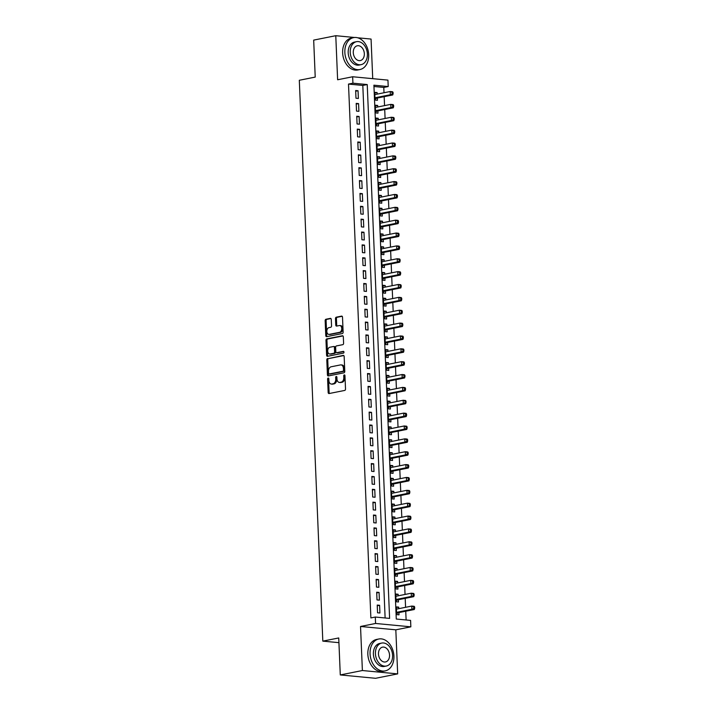 <?xml version="1.0" encoding="UTF-8"?>
<svg xmlns="http://www.w3.org/2000/svg" width="714" height="714" viewBox="0 0 714 714"><rect width="100%" height="100%" fill="white"/><g stroke="black" fill="none" stroke-linecap="round" stroke-linejoin="round"><path stroke-width="1.07" d="M328.172 378.045A0.892 0.607 -84.6 0 0 327.601 379.045L328.163 392.459A1.276 0.866 -84.6 0 0 329.083 393.548L344.701 390.433A1.276 0.866 -84.6 0 0 345.514 388.996L344.951 375.582A0.892 0.607 -84.6 0 0 343.737 375.823L343.809 377.563A4.088 2.767 -84.6 0 1 341.203 382.16L339.9 382.418A4.088 2.767 -84.6 0 1 339.346 382.445A4.088 2.767 -84.6 0 1 336.954 378.929L336.883 377.188A0.892 0.607 -84.6 0 0 335.669 377.438L335.741 379.17A4.088 2.767 -84.6 0 1 333.135 383.766L331.832 384.025A4.088 2.767 -84.6 0 1 331.278 384.052A4.088 2.767 -84.6 0 1 328.886 380.544L328.815 378.804A0.892 0.607 -84.6 0 0 328.172 378.045M328.735 378.429A0.892 0.607 -84.6 0 0 328.556 379.134L329.118 392.557A1.276 0.866 -84.6 0 0 329.475 393.468M344.871 375.207A0.892 0.607 -84.6 0 0 344.692 375.912L344.764 377.652L343.809 377.563M336.803 376.813A0.892 0.607 -84.6 0 0 336.624 377.527L336.696 379.259L335.741 379.17M331.269 319.461A1.276 0.866 -84.6 0 0 330.35 318.373L325.968 319.247A1.276 0.866 -84.6 0 0 325.156 320.675L325.78 335.58A1.276 0.866 -84.6 0 0 326.7 336.669L342.318 333.554A1.276 0.866 -84.6 0 0 343.131 332.117L342.506 317.212A1.276 0.866 -84.6 0 0 341.587 316.123L336.294 317.186A1.276 0.866 -84.6 0 0 335.482 318.623L335.75 324.995A1.276 0.866 -84.6 0 0 336.669 326.084L339.293 325.557A3.418 2.312 -84.6 0 1 339.757 325.539A3.418 2.312 -84.6 0 1 341.756 328.815A3.418 2.312 -84.6 0 1 339.578 332.313L329.288 334.366A3.418 2.312 -84.6 0 1 328.824 334.393A3.418 2.312 -84.6 0 1 326.825 331.109A3.418 2.312 -84.6 0 1 329.011 327.61L330.725 327.271A1.276 0.866 -84.6 0 0 331.537 325.834L331.269 319.461M352.921 83.19L352.654 76.755L387.943 80.12L388.211 86.555L373.904 85.189L396.279 619.038L410.586 620.395L410.853 626.83L375.564 623.465L375.296 617.039L389.603 618.395L367.228 84.555L352.921 83.19L348.503 84.073L370.878 617.922L375.296 617.039M340.283 674.935L362.382 670.526L397.671 673.891L375.573 678.3L340.283 674.935L338.731 637.959L322.817 641.127L299.309 80.271L315.222 77.094L313.678 40.109L335.776 35.7L337.624 79.763L352.654 76.755M397.671 673.891L395.824 629.828L360.534 626.473L362.382 670.526M360.534 626.473L375.564 623.465M327.61 358.508A1.276 0.866 -84.6 0 0 326.798 359.945L327.423 374.85A1.276 0.866 -84.6 0 0 328.342 375.939L343.961 372.815A1.276 0.866 -84.6 0 0 344.782 371.387L344.157 356.482A1.276 0.866 -84.6 0 0 343.229 355.393L328.565 358.606A1.276 0.866 -84.6 0 0 327.753 360.043L328.378 374.939A1.276 0.866 -84.6 0 0 328.743 375.859M326.601 355.215L325.977 340.31A1.276 0.866 -84.6 0 1 326.789 338.882L342.408 335.758A1.276 0.866 -84.6 0 1 343.327 336.847L343.595 343.229A1.276 0.866 -84.6 0 1 342.782 344.666L336.446 345.924A1.276 0.866 -84.6 0 0 335.634 347.361L335.812 351.591A1.276 0.866 -84.6 0 0 336.731 352.68L343.327 351.368A0.892 0.607 -84.6 0 1 343.398 353.135L327.521 356.304A1.276 0.866 -84.6 0 1 326.601 355.215L327.556 355.304L326.932 340.408L325.977 340.31M372.726 78.674L371.066 39.065L357.687 37.788M354.528 37.485L335.776 35.7M377.179 94.114L377.117 92.561L374.761 93.034M377.117 92.561L374.734 92.338L375.055 100.058L377.438 100.281L377.349 98.032M377.724 106.984L377.652 105.431L375.305 105.895M377.652 105.431L375.269 105.199L375.6 112.919L377.983 113.142L377.884 110.893M378.259 119.845L378.197 118.292L375.841 118.765M378.197 118.292L375.814 118.069L376.135 125.78L378.518 126.012L378.429 123.763M378.804 132.706L378.732 131.153L376.376 131.626M378.732 131.153L376.349 130.93L376.671 138.65L379.063 138.873L378.964 136.624M379.339 145.576L379.277 144.023L376.921 144.487M379.277 144.023L376.894 143.791L377.215 151.511L379.598 151.734L379.5 149.485M379.875 158.437L379.812 156.884L377.456 157.357M379.812 156.884L377.429 156.652L377.751 164.372L380.134 164.604L380.044 162.346M380.419 171.298L380.357 169.745L378.001 170.218M380.357 169.745L377.965 169.521L378.295 177.242L380.678 177.465L380.58 175.216M380.955 184.167L380.892 182.614L378.536 183.079M380.892 182.614L378.509 182.382L378.831 190.102L381.214 190.326L381.124 188.077M381.499 197.028L381.428 195.475L379.072 195.948M381.428 195.475L379.045 195.243L379.366 202.963L381.758 203.195L381.66 200.937M382.035 209.889L381.972 208.336L379.616 208.809M381.972 208.336L379.589 208.113L379.91 215.833L382.293 216.056L382.195 213.807M382.57 222.759L382.508 221.206L380.151 221.67M382.508 221.206L380.125 220.974L380.446 228.694L382.829 228.917L382.74 226.668M383.115 235.62L383.052 234.067L380.696 234.54M383.052 234.067L380.66 233.835L380.99 241.555L383.373 241.787L383.275 239.529M383.65 248.481L383.588 246.928L381.231 247.401M383.588 246.928L381.205 246.705L381.526 254.416L383.909 254.648L383.82 252.399M384.194 261.351L384.123 259.789L381.776 260.262M384.123 259.789L381.74 259.566L382.061 267.286L384.453 267.509L384.355 265.26M384.73 274.212L384.667 272.659L382.311 273.123M384.667 272.659L382.285 272.427L382.606 280.147L384.989 280.379L384.891 278.121M385.274 287.073L385.203 285.52L382.847 285.993M385.203 285.52L382.82 285.297L383.141 293.008L385.524 293.24L385.435 290.991M385.81 299.942L385.747 298.381L383.391 298.854M385.747 298.381L383.356 298.157L383.686 305.878L386.069 306.101L385.971 303.852M386.345 312.803L386.283 311.25L383.927 311.715M386.283 311.25L383.9 311.018L384.221 318.739L386.604 318.971L386.515 316.713M386.89 325.664L386.818 324.111L384.471 324.584M386.818 324.111L384.435 323.888L384.766 331.599L387.149 331.832L387.05 329.582M387.425 338.525L387.363 336.972L385.007 337.445M387.363 336.972L384.98 336.749L385.301 344.469L387.684 344.692L387.595 342.443M387.97 351.395L387.898 349.842L385.542 350.306M387.898 349.842L385.515 349.61L385.837 357.33L388.229 357.553L388.13 355.304M388.505 364.256L388.443 362.703L386.087 363.176M388.443 362.703L386.06 362.48L386.381 370.191L388.764 370.423L388.666 368.174M389.041 377.117L388.978 375.564L386.622 376.037M388.978 375.564L386.595 375.341L386.917 383.061L389.3 383.284L389.21 381.035M389.585 389.987L389.514 388.434L387.166 388.898M389.514 388.434L387.131 388.202L387.461 395.922L389.844 396.145L389.746 393.896M390.121 402.848L390.058 401.295L387.702 401.768M390.058 401.295L387.675 401.072L387.997 408.783L390.379 409.015L390.29 406.766M390.665 415.709L390.594 414.156L388.237 414.629M390.594 414.156L388.211 413.933L388.532 421.653L390.924 421.876L390.826 419.627M391.201 428.578L391.138 427.026L388.782 427.49M391.138 427.026L388.755 426.793L389.076 434.514L391.459 434.737L391.361 432.488M391.736 441.439L391.674 439.886L389.317 440.359M391.674 439.886L389.291 439.654L389.612 447.375L391.995 447.607L391.906 445.349M392.281 454.3L392.218 452.747L389.862 453.22M392.218 452.747L389.826 452.524L390.156 460.244L392.539 460.468L392.441 458.218M392.816 467.17L392.754 465.617L390.397 466.081M392.754 465.617L390.371 465.385L390.692 473.105L393.075 473.328L392.986 471.079M393.36 480.031L393.289 478.478L390.933 478.951M393.289 478.478L390.906 478.246L391.227 485.966L393.619 486.198L393.521 483.94M393.896 492.892L393.833 491.339L391.477 491.812M393.833 491.339L391.45 491.116L391.772 498.836L394.155 499.059L394.057 496.81M394.431 505.762L394.369 504.209L392.013 504.673M394.369 504.209L391.986 503.977L392.307 511.697L394.69 511.92L394.601 509.671M394.976 518.623L394.913 517.07L392.557 517.543M394.913 517.07L392.522 516.838L392.852 524.558L395.235 524.79L395.137 522.532M395.511 531.484L395.449 529.931L393.093 530.404M395.449 529.931L393.066 529.708L393.387 537.428L395.77 537.651L395.681 535.402M396.056 544.354L395.984 542.792L393.637 543.265M395.984 542.792L393.601 542.569L393.923 550.289L396.315 550.512L396.216 548.263M396.591 557.215L396.529 555.662L394.173 556.126M396.529 555.662L394.146 555.43L394.467 563.15L396.85 563.382L396.752 561.124M397.136 570.075L397.064 568.522L394.708 568.996M397.064 568.522L394.681 568.299L395.003 576.011L397.386 576.243L397.296 573.994M397.671 582.945L397.609 581.383L395.253 581.856M397.609 581.383L395.217 581.16L395.547 588.88L397.93 589.104L397.832 586.854M398.207 595.806L398.144 594.253L395.788 594.717M398.144 594.253L395.761 594.021L396.083 601.741L398.466 601.973L398.376 599.715M377.224 605.07L377.545 612.79L379.928 613.014L379.607 605.293L377.224 605.07M376.689 592.209L377.01 599.93L379.393 600.153L379.072 592.433L376.689 592.209M376.144 579.34L376.465 587.06L378.857 587.292L378.527 579.572L376.144 579.34M375.609 566.479L375.93 574.199L378.313 574.422L377.992 566.711L375.609 566.479M375.064 553.618L375.394 561.338L377.777 561.561L377.447 553.841L375.064 553.618M374.529 540.748L374.85 548.468L377.233 548.7L376.912 540.98L374.529 540.748M373.984 527.887L374.314 535.607L376.697 535.83L376.376 528.119L373.984 527.887M373.449 515.026L373.77 522.746L376.153 522.969L375.832 515.249L373.449 515.026M372.913 502.156L373.235 509.876L375.618 510.108L375.296 502.388L372.913 502.156M372.369 489.295L372.699 497.015L375.082 497.239L374.752 489.527L372.369 489.295M371.833 476.434L372.155 484.154L374.538 484.378L374.216 476.657L371.833 476.434M371.289 463.573L371.619 471.285L374.002 471.517L373.681 463.797L371.289 463.573M370.753 450.704L371.075 458.424L373.458 458.647L373.136 450.936L370.753 450.704M370.218 437.843L370.539 445.563L372.922 445.786L372.601 438.066L370.218 437.843M369.673 424.982L369.995 432.693L372.387 432.925L372.056 425.205L369.673 424.982M369.138 412.112L369.459 419.832L371.842 420.064L371.521 412.344L369.138 412.112M368.594 399.251L368.924 406.971L371.307 407.194L370.985 399.474L368.594 399.251M368.058 386.39L368.379 394.101L370.762 394.333L370.441 386.613L368.058 386.39M367.523 373.52L367.844 381.24L370.227 381.472L369.906 373.752L367.523 373.52M366.978 360.659L367.299 368.379L369.691 368.602L369.361 360.882L366.978 360.659M366.443 347.798L366.764 355.51L369.147 355.742L368.826 348.021L366.443 347.798M365.898 334.928L366.228 342.649L368.611 342.881L368.29 335.161L365.898 334.928M365.363 322.068L365.684 329.788L368.067 330.011L367.746 322.291L365.363 322.068M364.827 309.207L365.149 316.927L367.531 317.15L367.21 309.43L364.827 309.207M364.283 296.337L364.604 304.057L366.996 304.289L366.666 296.569L364.283 296.337M363.747 283.476L364.069 291.196L366.452 291.419L366.13 283.708L363.747 283.476M363.203 270.615L363.533 278.335L365.916 278.558L365.586 270.838L363.203 270.615M362.667 257.745L362.989 265.465L365.372 265.697L365.05 257.977L362.667 257.745M362.123 244.884L362.453 252.604L364.836 252.827L364.515 245.116L362.123 244.884M361.587 232.023L361.909 239.743L364.292 239.966L363.97 232.246L361.587 232.023M361.052 219.153L361.373 226.873L363.756 227.106L363.435 219.385L361.052 219.153M360.508 206.292L360.838 214.013L363.221 214.236L362.891 206.524L360.508 206.292M359.972 193.432L360.293 201.152L362.676 201.375L362.355 193.655L359.972 193.432M359.428 180.571L359.758 188.282L362.141 188.514L361.819 180.794L359.428 180.571M358.892 167.701L359.213 175.421L361.596 175.644L361.275 167.933L358.892 167.701M358.357 154.84L358.678 162.56L361.061 162.783L360.74 155.063L358.357 154.84M357.812 141.979L358.133 149.69L360.525 149.922L360.195 142.202L357.812 141.979M357.277 129.109L357.598 136.829L359.981 137.052L359.66 129.341L357.277 129.109M356.732 116.248L357.062 123.968L359.445 124.191L359.124 116.471L356.732 116.248M356.197 103.387L356.518 111.098L358.901 111.33L358.58 103.61L356.197 103.387M385.123 617.976L362.81 85.439L348.503 84.073M358.366 98.47L358.044 90.749L355.661 90.517L355.983 98.237L358.366 98.47M406.114 619.975L405.739 611.22M405.579 607.302L405.204 598.359M405.043 594.441L404.668 585.489M404.499 581.58L404.124 572.628M403.963 568.71L403.588 559.767M403.419 555.849L403.044 546.897M402.883 542.988L402.509 534.036M402.348 530.127L401.973 521.175M401.803 517.257L401.429 508.306M401.268 504.396L400.893 495.445M400.724 491.535L400.349 482.584M400.188 478.666L399.813 469.714M399.653 465.805L399.278 456.853M399.108 452.944L398.733 443.992M398.573 440.074L398.198 431.122M398.028 427.213L397.653 418.261M397.493 414.352L397.118 405.4M396.948 401.482L396.573 392.53M396.413 388.621L396.038 379.669M395.877 375.76L395.502 366.809M395.333 362.891L394.958 353.948M394.797 350.03L394.423 341.078M394.253 337.169L393.878 328.217M393.717 324.299L393.343 315.356M393.182 311.438L392.807 302.486M392.638 298.577L392.263 289.625M392.102 285.707L391.727 276.764M391.558 272.846L391.183 263.894M391.022 259.985L390.647 251.033M390.487 247.124L390.112 238.173M389.942 234.254L389.567 225.303M389.407 221.394L389.032 212.442M388.862 208.533L388.487 199.581M388.327 195.663L387.952 186.711M387.791 182.802L387.416 173.85M387.247 169.941L386.872 160.989M386.711 157.071L386.336 148.119M386.167 144.21L385.792 135.258M385.631 131.349L385.257 122.397M385.087 118.479L384.712 109.528M384.551 105.618L384.177 96.667M384.016 92.758L383.793 87.438L373.957 86.501M398.751 608.667L398.68 607.114L396.297 606.891L396.627 614.602L399.01 614.834L398.912 612.585M322.817 641.127L338.927 642.662M383.793 87.438L388.211 86.555M395.824 629.828L410.853 626.83M362.81 85.439L367.228 84.555M398.68 607.114L396.332 607.587M379.607 605.293L377.251 605.767M379.072 592.433L376.715 592.906M378.527 579.572L376.171 580.045M377.992 566.711L375.635 567.175M377.447 553.841L375.1 554.314M376.912 540.98L374.555 541.453M376.376 528.119L374.02 528.583M375.832 515.249L373.476 515.722M375.296 502.388L372.94 502.861M374.752 489.527L372.405 489.991M374.216 476.657L371.86 477.13M373.681 463.797L371.325 464.27M373.136 450.936L370.78 451.4M372.601 438.066L370.245 438.539M372.056 425.205L369.7 425.678M371.521 412.344L369.165 412.808M370.985 399.474L368.629 399.947M370.441 386.613L368.085 387.086M369.906 373.752L367.549 374.216M369.361 360.882L367.005 361.355M368.826 348.021L366.469 348.494M368.29 335.161L365.934 335.625M367.746 322.291L365.389 322.764M367.21 309.43L364.854 309.903M366.666 296.569L364.31 297.042M366.13 283.708L363.774 284.172M365.586 270.838L363.239 271.311M365.05 257.977L362.694 258.45M364.515 245.116L362.159 245.58M363.97 232.246L361.614 232.719M363.435 219.385L361.079 219.858M362.891 206.524L360.543 206.989M362.355 193.655L359.999 194.128M361.819 180.794L359.463 181.267M361.275 167.933L358.919 168.397M360.74 155.063L358.383 155.536M360.195 142.202L357.839 142.675M359.66 129.341L357.303 129.805M359.124 116.471L356.768 116.944M358.58 103.61L356.224 104.083M358.044 90.749L355.688 91.213M331.278 384.052L332.233 384.15A4.088 2.767 -84.6 0 0 332.786 384.114L331.832 384.025M336.696 379.259A4.088 2.767 -84.6 0 1 334.09 383.855L332.786 384.114M339.346 382.445L340.301 382.534A4.088 2.767 -84.6 0 0 340.855 382.508L339.9 382.418M344.764 377.652A4.088 2.767 -84.6 0 1 342.158 382.249L340.855 382.508M343.791 355.563L328.565 358.606M328.583 373.217A0.892 0.607 -84.6 0 0 329.225 373.975L342.934 371.244A0.892 0.607 -84.6 0 0 343.505 370.236L343.425 368.406A4.088 2.767 -84.6 0 0 341.042 364.89A4.088 2.767 -84.6 0 0 340.48 364.916L331.109 366.791A4.088 2.767 -84.6 0 0 328.502 371.387L328.583 373.217M329.939 374.047A0.892 0.607 -84.6 0 0 330.18 374.074L329.225 373.975M341.042 364.89L341.988 364.979A4.088 2.767 -84.6 0 1 344.38 368.495L344.46 370.325A0.892 0.607 -84.6 0 1 343.889 371.334L330.18 374.074M342.961 335.928L327.744 338.971A1.276 0.866 -84.6 0 0 326.932 340.408M337.338 352.743A1.276 0.866 -84.6 0 0 337.686 352.77L343.782 351.556M329.877 347.236A3.418 2.312 -84.6 0 0 327.69 350.735A3.418 2.312 -84.6 0 0 329.689 354.019A3.418 2.312 -84.6 0 0 330.154 353.992L333.777 353.269A1.276 0.866 -84.6 0 0 334.598 351.832L334.42 347.602A1.276 0.866 -84.6 0 0 333.5 346.513L329.877 347.236M329.689 354.019L330.644 354.108A3.418 2.312 -84.6 0 0 331.109 354.082L330.154 353.992M334.455 346.602A1.276 0.866 -84.6 0 1 335.375 347.691L335.553 351.922A1.276 0.866 -84.6 0 1 334.732 353.359L331.109 354.082M327.556 355.304A1.276 0.866 -84.6 0 0 327.922 356.224M328.824 334.393L329.779 334.482A3.418 2.312 -84.6 0 0 330.243 334.455L329.288 334.366M339.757 325.539L340.712 325.629A3.418 2.312 -84.6 0 1 342.711 328.904A3.418 2.312 -84.6 0 1 340.524 332.403L330.243 334.455M342.14 316.293L337.249 317.275A1.276 0.866 -84.6 0 0 336.428 318.712L336.696 325.084A1.276 0.866 -84.6 0 0 337.062 326.003M330.903 318.542L326.923 319.337A1.276 0.866 -84.6 0 0 326.102 320.773L326.726 335.669A1.276 0.866 -84.6 0 0 327.092 336.589M396.591 613.915L397.876 612.88A1.303 0.884 95.4 0 1 398.207 612.719L414.298 609.515L411.907 609.283L411.773 606.07L396.395 609.14M396.529 612.353L411.907 609.283L414.691 608.248L414.638 606.962L413.683 606.873L413.736 608.158M413.683 606.873L411.773 606.07L414.165 606.293L414.638 606.962M414.691 608.248L414.298 609.515M370.057 653.819A16.27 11.736 78.7 0 0 385.167 670.91A16.27 11.736 78.7 0 0 393.905 656.095A16.27 11.736 78.7 0 0 378.795 639.003A16.27 11.736 78.7 0 0 370.057 653.819M378.795 639.003L376.581 639.441A16.27 11.736 78.7 0 0 367.844 654.265A16.27 11.736 78.7 0 0 382.954 671.347L385.167 670.91M386.301 666.037L384.275 666.439A11.719 8.452 -101.3 0 1 373.395 654.14A11.719 8.452 -101.3 0 1 379.687 643.466L381.722 643.064A11.719 8.452 78.7 0 0 375.43 653.729A11.719 8.452 78.7 0 0 386.301 666.037A11.719 8.452 78.7 0 0 392.593 655.363A11.719 8.452 78.7 0 0 381.722 643.064M389.541 655.077A7.551 5.444 78.7 0 0 382.534 647.143A7.551 5.444 78.7 0 0 378.482 654.024A7.551 5.444 78.7 0 0 385.489 661.949A7.551 5.444 78.7 0 0 389.541 655.077M344.853 52.434A16.27 11.736 78.7 0 0 359.954 69.526A16.27 11.736 78.7 0 0 368.692 54.71A16.27 11.736 78.7 0 0 353.591 37.619A16.27 11.736 78.7 0 0 344.853 52.434M353.591 37.619L351.377 38.056A16.27 11.736 78.7 0 0 342.64 52.881A16.27 11.736 78.7 0 0 357.75 69.972L359.954 69.526M361.097 64.653L359.071 65.063A11.719 8.452 -101.3 0 1 348.191 52.756A11.719 8.452 -101.3 0 1 354.483 42.09L356.509 41.68A11.719 8.452 78.7 0 0 350.226 52.354A11.719 8.452 78.7 0 0 361.097 64.653A11.719 8.452 78.7 0 0 367.389 53.987A11.719 8.452 78.7 0 0 356.509 41.68M364.336 53.693A7.551 5.444 78.7 0 0 357.33 45.767A7.551 5.444 78.7 0 0 353.278 52.64A7.551 5.444 78.7 0 0 360.284 60.574A7.551 5.444 78.7 0 0 364.336 53.693M396.056 601.054L397.341 600.019A1.303 0.884 95.4 0 1 397.662 599.858L413.754 596.645L411.371 596.422L411.237 593.209L395.851 596.279M395.993 599.492L411.371 596.422L414.147 595.387L414.093 594.102L413.138 594.012L413.192 595.298M413.138 594.012L411.237 593.209L413.62 593.432L414.093 594.102M414.147 595.387L413.754 596.645M395.511 588.193L396.805 587.158A1.303 0.884 95.4 0 1 397.127 586.997L413.219 583.784L410.836 583.561L410.702 580.339L395.315 583.409M395.449 586.631L410.836 583.561L413.611 582.526L413.558 581.232L412.603 581.142L412.656 582.428M412.603 581.142L410.702 580.339L413.085 580.571L413.558 581.232M413.611 582.526L413.219 583.784M394.976 575.323L396.261 574.288A1.303 0.884 95.4 0 1 396.591 574.127L412.674 570.923L410.291 570.691L410.157 567.478L394.78 570.548M394.913 573.761L410.291 570.691L413.076 569.656L413.013 568.371L412.067 568.282L412.121 569.567M412.067 568.282L410.157 567.478L412.54 567.701L413.013 568.371M413.076 569.656L412.674 570.923M394.44 562.462L395.726 561.427A1.303 0.884 95.4 0 1 396.047 561.266L412.139 558.053L409.756 557.83L409.622 554.617L394.235 557.688M394.369 560.901L409.756 557.83L412.531 556.795L412.478 555.51L411.523 555.421L411.576 556.706M411.523 555.421L409.622 554.617L412.005 554.84L412.478 555.51M412.531 556.795L412.139 558.053M393.896 549.601L395.181 548.566A1.303 0.884 95.4 0 1 395.511 548.406L411.603 545.193L409.211 544.969L409.077 541.747L393.7 544.818M393.833 548.04L409.211 544.969L411.996 543.934L411.942 542.64L410.987 542.551L411.041 543.836M410.987 542.551L409.077 541.747L411.469 541.98L411.942 542.64M411.996 543.934L411.603 545.193M393.36 536.732L394.646 535.696A1.303 0.884 95.4 0 1 394.967 535.545L411.059 532.332L408.676 532.1L408.542 528.887L393.155 531.957M393.298 535.17L408.676 532.1L411.451 531.064L411.398 529.779L410.443 529.69L410.496 530.975M410.443 529.69L408.542 528.887L410.925 529.11L411.398 529.779M411.451 531.064L411.059 532.332M392.816 523.871L394.101 522.835A1.303 0.884 95.4 0 1 394.431 522.675L410.523 519.462L408.14 519.239L408.006 516.026L392.62 519.096M392.754 522.309L408.14 519.239L410.916 518.203L410.862 516.918L409.907 516.829L409.961 518.114M409.907 516.829L408.006 516.026L410.389 516.249L410.862 516.918M410.916 518.203L410.523 519.462M392.281 511.01L393.566 509.974A1.303 0.884 95.4 0 1 393.896 509.814L409.979 506.601L407.596 506.378L407.462 503.156L392.084 506.226M392.218 509.448L407.596 506.378L410.371 505.342L410.318 504.048L409.372 503.959L409.425 505.244M409.372 503.959L407.462 503.156L409.845 503.388L410.318 504.048M410.371 505.342L409.979 506.601M391.745 498.14L393.03 497.105A1.303 0.884 95.4 0 1 393.352 496.953L409.443 493.74L407.06 493.508L406.926 490.295L391.54 493.365M391.674 496.578L407.06 493.508L409.836 492.473L409.782 491.187L408.827 491.098L408.881 492.383M408.827 491.098L406.926 490.295L409.309 490.518L409.782 491.187M409.836 492.473L409.443 493.74M391.201 485.279L392.486 484.244A1.303 0.884 95.4 0 1 392.816 484.083L408.908 480.87L406.516 480.647L406.382 477.434L391.004 480.504M391.138 483.717L406.516 480.647L409.3 479.612L409.247 478.326L408.292 478.237L408.346 479.522M408.292 478.237L406.382 477.434L408.765 477.657L409.247 478.326M409.3 479.612L408.908 480.87M390.665 472.418L391.95 471.383A1.303 0.884 95.4 0 1 392.272 471.222L408.363 468.009L405.98 467.786L405.847 464.564L390.46 467.634M390.594 470.856L405.98 467.786L408.756 466.751L408.703 465.466L407.748 465.367L407.801 466.653M407.748 465.367L405.847 464.564L408.229 464.796L408.703 465.466M408.756 466.751L408.363 468.009M390.121 459.548L391.406 458.513A1.303 0.884 95.4 0 1 391.736 458.361L407.828 455.148L405.445 454.916L405.302 451.703L389.924 454.773M390.058 457.986L405.445 454.916L408.221 453.881L408.167 452.596L407.212 452.506L407.266 453.792M407.212 452.506L405.302 451.703L407.694 451.926L408.167 452.596M408.221 453.881L407.828 455.148M389.585 446.687L390.87 445.652A1.303 0.884 95.4 0 1 391.201 445.491L407.283 442.278L404.9 442.055L404.767 438.842L389.389 441.912M389.523 445.125L404.9 442.055L407.676 441.02L407.623 439.735L406.677 439.646L406.73 440.931M406.677 439.646L404.767 438.842L407.15 439.065L407.623 439.735M407.676 441.02L407.283 442.278M389.05 433.826L390.335 432.791A1.303 0.884 95.4 0 1 390.656 432.63L406.748 429.417L404.365 429.194L404.231 425.972L388.844 429.043M388.978 432.265L404.365 429.194L407.141 428.159L407.087 426.874L406.132 426.776L406.186 428.07M406.132 426.776L404.231 425.972L406.614 426.204L407.087 426.874M407.141 428.159L406.748 429.417M388.505 420.957L389.79 419.921A1.303 0.884 95.4 0 1 390.121 419.77L406.212 416.557L403.821 416.324L403.687 413.111L388.309 416.182M388.443 419.395L403.821 416.324L406.605 415.289L406.552 414.004L405.597 413.915L405.65 415.2M405.597 413.915L403.687 413.111L406.07 413.335L406.552 414.004M406.605 415.289L406.212 416.557M387.97 408.096L389.255 407.06A1.303 0.884 95.4 0 1 389.576 406.9L405.668 403.696L403.285 403.464L403.151 400.251L387.764 403.321M387.898 406.534L403.285 403.464L406.061 402.428L406.007 401.143L405.052 401.054L405.106 402.339M405.052 401.054L403.151 400.251L405.534 400.474L406.007 401.143M406.061 402.428L405.668 403.696M387.425 395.235L388.711 394.199A1.303 0.884 95.4 0 1 389.041 394.039L405.133 390.826L402.75 390.603L402.607 387.381L387.229 390.451M387.363 393.673L402.75 390.603L405.525 389.567L405.472 388.282L404.517 388.184L404.57 389.478M404.517 388.184L402.607 387.381L404.999 387.613L405.472 388.282M405.525 389.567L405.133 390.826M386.89 382.365L388.175 381.338A1.303 0.884 95.4 0 1 388.505 381.178L404.588 377.965L402.205 377.733L402.071 374.52L386.685 377.59M386.827 380.803L402.205 377.733L404.981 376.697L404.927 375.412L403.972 375.323L404.035 376.608M403.972 375.323L402.071 374.52L404.454 374.752L404.927 375.412M404.981 376.697L404.588 377.965M386.354 369.504L387.64 368.469A1.303 0.884 95.4 0 1 387.961 368.308L404.053 365.104L401.67 364.872L401.536 361.659L386.149 364.729M386.283 367.942L401.67 364.872L404.445 363.837L404.392 362.551L403.437 362.462L403.49 363.747M403.437 362.462L401.536 361.659L403.919 361.882L404.392 362.551M404.445 363.837L404.053 365.104M385.81 356.643L387.095 355.608A1.303 0.884 95.4 0 1 387.425 355.447L403.508 352.234L401.125 352.011L400.991 348.789L385.614 351.859M385.747 355.081L401.125 352.011L403.91 350.976L403.856 349.69L402.901 349.592L402.955 350.886M402.901 349.592L400.991 348.789L403.374 349.021L403.856 349.69M403.91 350.976L403.508 352.234M385.274 343.782L386.56 342.747A1.303 0.884 95.4 0 1 386.881 342.586L402.973 339.373L400.59 339.141L400.456 335.928L385.069 338.998M385.203 342.211L400.59 339.141L403.365 338.106L403.312 336.821L402.357 336.731L402.41 338.017M402.357 336.731L400.456 335.928L402.839 336.16L403.312 336.821M403.365 338.106L402.973 339.373M384.73 330.912L386.015 329.877A1.303 0.884 95.4 0 1 386.345 329.716L402.437 326.512L400.045 326.28L399.911 323.067L384.534 326.137M384.667 329.35L400.045 326.28L402.83 325.245L402.776 323.96L401.821 323.87L401.875 325.156M401.821 323.87L399.911 323.067L402.303 323.29L402.776 323.96M402.83 325.245L402.437 326.512M384.194 318.051L385.48 317.016A1.303 0.884 95.4 0 1 385.801 316.855L401.893 313.642L399.51 313.419L399.376 310.197L383.989 313.276M384.132 316.489L399.51 313.419L402.285 312.384L402.232 311.099L401.277 311.009L401.33 312.295M401.277 311.009L399.376 310.197L401.759 310.429L402.232 311.099M402.285 312.384L401.893 313.642M383.65 305.19L384.944 304.155A1.303 0.884 95.4 0 1 385.265 303.994L401.357 300.781L398.974 300.558L398.84 297.336L383.454 300.407M383.588 303.628L398.974 300.558L401.75 299.523L401.696 298.229L400.741 298.14L400.795 299.425M400.741 298.14L398.84 297.336L401.223 297.568L401.696 298.229M401.75 299.523L401.357 300.781M383.115 292.321L384.4 291.285A1.303 0.884 95.4 0 1 384.73 291.125L400.813 287.921L398.43 287.688L398.296 284.475L382.918 287.546M383.052 290.759L398.43 287.688L401.214 286.653L401.152 285.368L400.206 285.279L400.259 286.564M400.206 285.279L398.296 284.475L400.679 284.699L401.152 285.368M401.214 286.653L400.813 287.921M382.579 279.46L383.864 278.424A1.303 0.884 95.4 0 1 384.186 278.264L400.277 275.051L397.894 274.828L397.76 271.615L382.374 274.685M382.508 277.898L397.894 274.828L400.67 273.792L400.616 272.507L399.661 272.418L399.715 273.703M399.661 272.418L397.76 271.615L400.143 271.838L400.616 272.507M400.67 273.792L400.277 275.051M382.035 266.599L383.32 265.563A1.303 0.884 95.4 0 1 383.65 265.403L399.742 262.19L397.35 261.967L397.216 258.745L381.838 261.815M381.972 265.037L397.35 261.967L400.135 260.931L400.081 259.637L399.126 259.548L399.18 260.833M399.126 259.548L397.216 258.745L399.608 258.977L400.081 259.637M400.135 260.931L399.742 262.19M381.499 253.729L382.784 252.694A1.303 0.884 95.4 0 1 383.106 252.542L399.197 249.329L396.814 249.097L396.681 245.884L381.294 248.954M381.437 252.167L396.814 249.097L399.59 248.061L399.537 246.776L398.582 246.687L398.635 247.972M398.582 246.687L396.681 245.884L399.064 246.107L399.537 246.776M399.59 248.061L399.197 249.329M380.955 240.868L382.24 239.833A1.303 0.884 95.4 0 1 382.57 239.672L398.662 236.459L396.279 236.236L396.145 233.023L380.758 236.093M380.892 239.306L396.279 236.236L399.055 235.201L399.001 233.915L398.046 233.826L398.1 235.111M398.046 233.826L396.145 233.023L398.528 233.246L399.001 233.915M399.055 235.201L398.662 236.459M380.419 228.007L381.704 226.972A1.303 0.884 95.4 0 1 382.035 226.811L398.117 223.598L395.734 223.375L395.601 220.153L380.223 223.223M380.357 226.445L395.734 223.375L398.51 222.34L398.457 221.045L397.511 220.956L397.564 222.241M397.511 220.956L395.601 220.153L397.984 220.385L398.457 221.045M398.51 222.34L398.117 223.598M379.884 215.137L381.169 214.102A1.303 0.884 95.4 0 1 381.49 213.95L397.582 210.737L395.199 210.505L395.065 207.292L379.678 210.362M379.812 213.575L395.199 210.505L397.975 209.47L397.921 208.185L396.966 208.095L397.02 209.38M396.966 208.095L395.065 207.292L397.448 207.515L397.921 208.185M397.975 209.47L397.582 210.737M379.339 202.276L380.624 201.241A1.303 0.884 95.4 0 1 380.955 201.08L397.046 197.867L394.655 197.644L394.521 194.431L379.143 197.501M379.277 200.714L394.655 197.644L397.439 196.609L397.386 195.324L396.431 195.234L396.484 196.52M396.431 195.234L394.521 194.431L396.904 194.654L397.386 195.324M397.439 196.609L397.046 197.867M378.804 189.415L380.089 188.38A1.303 0.884 95.4 0 1 380.41 188.219L396.502 185.006L394.119 184.783L393.985 181.561L378.598 184.631M378.732 187.853L394.119 184.783L396.895 183.748L396.841 182.463L395.886 182.365L395.94 183.65M395.886 182.365L393.985 181.561L396.368 181.793L396.841 182.463M396.895 183.748L396.502 185.006M378.259 176.545L379.545 175.51A1.303 0.884 95.4 0 1 379.875 175.358L395.967 172.145L393.584 171.913L393.441 168.7L378.063 171.771M378.197 174.984L393.584 171.913L396.359 170.878L396.306 169.593L395.351 169.504L395.404 170.789M395.351 169.504L393.441 168.7L395.833 168.923L396.306 169.593M396.359 170.878L395.967 172.145M377.724 163.684L379.009 162.649A1.303 0.884 95.4 0 1 379.339 162.489L395.422 159.276L393.039 159.052L392.905 155.839L377.527 158.91M377.661 162.123L393.039 159.052L395.815 158.017L395.761 156.732L394.815 156.643L394.869 157.928M394.815 156.643L392.905 155.839L395.288 156.063L395.761 156.732M395.815 158.017L395.422 159.276M377.188 150.824L378.474 149.788A1.303 0.884 95.4 0 1 378.795 149.628L394.887 146.415L392.504 146.191L392.37 142.97L376.983 146.04M377.117 149.262L392.504 146.191L395.279 145.156L395.226 143.871L394.271 143.773L394.324 145.067M394.271 143.773L392.37 142.97L394.753 143.202L395.226 143.871M395.279 145.156L394.887 146.415M376.644 137.954L377.929 136.918A1.303 0.884 95.4 0 1 378.259 136.767L394.351 133.554L391.959 133.322L391.825 130.109L376.448 133.179M376.581 136.392L391.959 133.322L394.744 132.286L394.69 131.001L393.735 130.912L393.789 132.197M393.735 130.912L391.825 130.109L394.208 130.332L394.69 131.001M394.744 132.286L394.351 133.554M376.108 125.093L377.394 124.057A1.303 0.884 95.4 0 1 377.715 123.897L393.807 120.684L391.424 120.461L391.29 117.248L375.903 120.318M376.037 123.531L391.424 120.461L394.199 119.425L394.146 118.14L393.191 118.051L393.244 119.336M393.191 118.051L391.29 117.248L393.673 117.471L394.146 118.14M394.199 119.425L393.807 120.684M375.564 112.232L376.849 111.197A1.303 0.884 95.4 0 1 377.179 111.036L393.271 107.823L390.888 107.6L390.745 104.378L375.368 107.448M375.502 110.67L390.888 107.6L393.664 106.564L393.61 105.279L392.655 105.181L392.709 106.475M392.655 105.181L390.745 104.378L393.137 104.61L393.61 105.279M393.664 106.564L393.271 107.823M375.028 99.362L376.314 98.336A1.303 0.884 95.4 0 1 376.644 98.175L392.727 94.962L390.344 94.73L390.21 91.517L374.823 94.587M374.966 97.8L390.344 94.73L393.119 93.695L393.066 92.409L392.111 92.32L392.173 93.605M392.111 92.32L390.21 91.517L392.593 91.749L393.066 92.409M393.119 93.695L392.727 94.962M328.556 379.134L327.601 379.045M344.692 375.912L343.737 375.823M336.624 377.527L335.669 377.438M334.09 383.855L333.135 383.766M342.158 382.249L341.203 382.16M329.118 392.557L328.163 392.459M328.378 374.939L327.423 374.85M327.753 360.043L326.798 359.945M343.889 371.334L342.934 371.244M344.46 370.325L343.505 370.236M344.38 368.495L343.425 368.406M327.744 338.971L326.789 338.882M337.686 352.77L336.731 352.68M334.732 353.359L333.777 353.269M335.553 351.922L334.598 351.832M335.375 347.691L334.42 347.602M340.524 332.403L339.578 332.313M336.696 325.084L335.75 324.995M336.428 318.712L335.482 318.623M337.249 317.275L336.294 317.186M326.726 335.669L325.78 335.58M326.102 320.773L325.156 320.675M326.923 319.337L325.968 319.247M397.876 612.88L396.547 612.755M398.207 612.719L396.538 612.567M397.341 600.019L396.002 599.894M397.662 599.858L396.002 599.698M396.805 587.158L395.467 587.024M397.127 586.997L395.458 586.837M396.261 574.288L394.931 574.163M396.591 574.127L394.922 573.976M395.726 561.427L394.387 561.302M396.047 561.266L394.378 561.106M395.181 548.566L393.851 548.432M395.511 548.406L393.842 548.245M394.646 535.696L393.307 535.571M394.967 535.545L393.298 535.384M394.101 522.835L392.771 522.71M394.431 522.675L392.762 522.514M393.566 509.974L392.236 509.841M393.896 509.814L392.227 509.653M393.03 497.105L391.691 496.98M393.352 496.953L391.683 496.792M392.486 484.244L391.156 484.119M392.816 484.083L391.147 483.922M391.95 471.383L390.612 471.258M392.272 471.222L390.603 471.061M391.406 458.513L390.076 458.388M391.736 458.361L390.067 458.201M390.87 445.652L389.541 445.527M391.201 445.491L389.532 445.34M390.335 432.791L388.996 432.666M390.656 432.63L388.987 432.47M389.79 419.921L388.461 419.796M390.121 419.77L388.452 419.609M389.255 407.06L387.916 406.935M389.576 406.9L387.907 406.748M388.711 394.199L387.381 394.074M389.041 394.039L387.372 393.878M388.175 381.338L386.836 381.205M388.505 381.178L386.836 381.017M387.64 368.469L386.301 368.344M387.961 368.308L386.292 368.156M387.095 355.608L385.765 355.483M387.425 355.447L385.756 355.286M386.56 342.747L385.221 342.613M386.881 342.586L385.212 342.425M386.015 329.877L384.685 329.752M386.345 329.716L384.676 329.565M385.48 317.016L384.141 316.891M385.801 316.855L384.141 316.695M384.944 304.155L383.605 304.021M385.265 303.994L383.596 303.834M384.4 291.285L383.07 291.16M384.73 291.125L383.061 290.973M383.864 278.424L382.526 278.299M384.186 278.264L382.517 278.103M383.32 265.563L381.99 265.429M383.65 265.403L381.981 265.242M382.784 252.694L381.446 252.569M383.106 252.542L381.437 252.381M382.24 239.833L380.91 239.708M382.57 239.672L380.901 239.511M381.704 226.972L380.375 226.838M382.035 226.811L380.366 226.65M381.169 214.102L379.83 213.977M381.49 213.95L379.821 213.789M380.624 201.241L379.295 201.116M380.955 201.08L379.286 200.92M380.089 188.38L378.75 188.246M380.41 188.219L378.741 188.059M379.545 175.51L378.215 175.385M379.875 175.358L378.206 175.198M379.009 162.649L377.679 162.524M379.339 162.489L377.67 162.328M378.474 149.788L377.135 149.663M378.795 149.628L377.126 149.467M377.929 136.918L376.599 136.793M378.259 136.767L376.59 136.606M377.394 124.057L376.055 123.933M377.715 123.897L376.046 123.745M376.849 111.197L375.519 111.072M377.179 111.036L375.51 110.875M376.314 98.336L374.975 98.202M376.644 98.175L374.975 98.014M330.055 374.074L329.1 373.984M337.508 352.778L336.553 352.689M334.625 346.593L333.67 346.504"/></g></svg>
